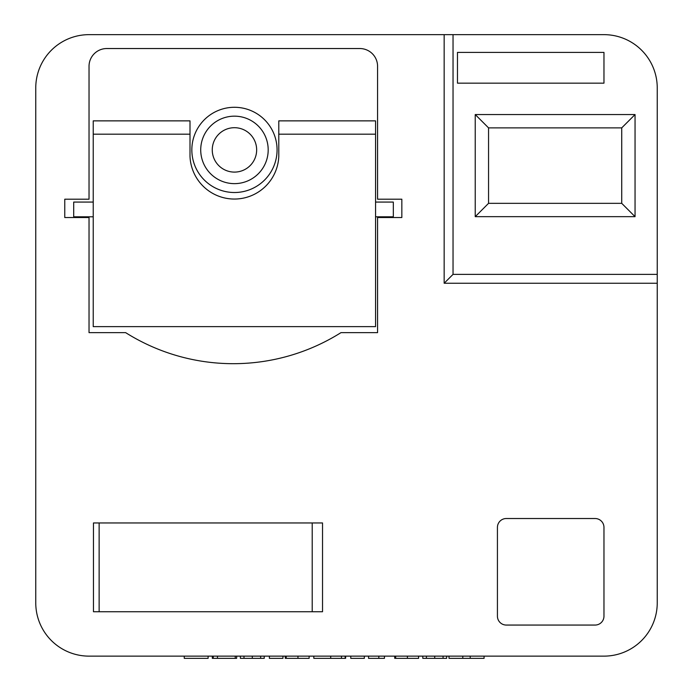 <?xml version="1.0" encoding="UTF-8"?>
<svg xmlns="http://www.w3.org/2000/svg" width="693" height="693" viewBox="0 0 693 693"><rect width="100%" height="100%" fill="white"/><g stroke="black" fill="none" stroke-linecap="round" stroke-linejoin="round"><path stroke-width="1.04" d="M99.134 522.955L99.134 611.737L312.214 611.737L312.214 522.955L99.134 522.955M213.253 656.132L213.253 658.35L212.318 658.35L212.318 656.132L208.108 656.132L208.108 658.35L184.251 658.35L184.251 656.132L89.033 656.132L603.967 656.132A53.266 53.266 0 0 0 657.241 602.858L657.241 283.246L444.161 283.246L444.161 34.65L89.033 34.65A53.266 53.266 0 0 0 35.759 87.916L35.759 602.858A53.266 53.266 0 0 0 89.033 656.132L603.967 656.132L484.078 656.132L484.078 658.35L470.218 658.35L470.218 656.132M657.241 274.367L657.241 87.916A53.266 53.266 0 0 0 603.967 34.65L453.04 34.65L453.04 274.367L657.241 274.367L657.241 283.246M213.253 658.35L236.642 658.35L236.642 656.132L240.384 656.132L240.384 658.35L264.232 658.35L264.232 656.132L269.378 656.132L269.378 658.35L282.943 658.35L282.943 656.132L285.282 656.132L285.282 658.35L309.139 658.35L309.139 656.132L313.816 656.132L313.816 658.35L345.625 658.35L345.625 656.132L350.771 656.132L350.771 658.35L364.336 658.35L364.336 656.132L368.546 656.132L368.546 658.35L384.442 658.35L384.442 656.132L394.733 656.132L394.733 658.35L418.589 658.35L418.589 656.132L422.799 656.132L422.799 658.35L446.656 658.35L446.656 656.132L448.995 656.132L448.995 658.35L470.218 658.35M462.785 658.35L462.785 656.132M426.412 658.35L426.412 656.132M434.728 658.35L434.728 656.132M443.07 658.35L443.07 656.132M407.397 658.35L407.397 656.132M395.668 658.35L395.668 656.132M378.82 658.35L378.82 656.132M345.157 658.35L345.157 656.132M341.467 658.35L341.467 656.132M330.708 658.35L330.708 656.132M297.947 658.35L297.947 656.132M286.218 658.35L286.218 656.132M243.988 658.35L243.988 656.132M252.313 658.35L252.313 656.132M260.655 658.35L260.655 656.132M235.239 658.35L235.239 656.132M217.463 658.35L217.463 656.132M93.234 202.07L73.701 202.07L73.701 216.814L93.234 216.814M375.563 216.814L393.321 216.814L393.321 202.07L375.563 202.07M233.298 363.686A202.226 202.226 0 0 0 340.973 332.64L377.572 332.64L377.572 217.533L401.836 217.533L401.836 199.203L377.572 199.203L377.572 66.285A17.758 17.758 0 0 0 359.814 48.536L106.783 48.536A17.758 17.758 0 0 0 89.033 66.285L89.033 199.203L64.761 199.203L64.761 217.533L89.033 217.533L89.033 332.64L125.632 332.64A202.226 202.226 0 0 0 233.298 363.686M35.759 87.916L35.759 602.858L35.759 87.916M444.161 34.65L453.04 34.65M506.306 518.52A8.879 8.879 0 0 0 497.427 527.399L497.427 616.181A8.879 8.879 0 0 0 506.306 625.06L595.096 625.06A8.879 8.879 0 0 0 603.967 616.181L603.967 527.399A8.879 8.879 0 0 0 595.096 518.52L506.306 518.52M93.468 522.955L93.468 611.737L322.531 611.737L322.531 522.955L93.468 522.955M457.475 52.408L457.475 83.16L603.967 83.16L603.967 52.408L457.475 52.408M635.048 114.553L635.048 216.658L475.233 216.658L475.233 114.553L635.048 114.553L621.725 127.876L488.556 127.876L488.556 203.335L621.725 203.335L621.725 127.876M444.161 283.246L453.04 274.367M93.234 134.182L93.234 326.637L375.563 326.637L375.563 134.182L278.785 134.182L278.785 156.384A44.43 44.43 0 0 1 234.399 199.047A44.43 44.43 0 0 1 190.003 156.384L190.003 134.182L93.234 134.182L93.234 120.868L190.003 120.868L190.003 134.182M278.785 134.182L278.785 120.868L375.563 120.868L375.563 134.182M488.556 127.876L475.233 114.553M488.556 203.335L475.233 216.658M635.048 216.658L621.725 203.335M234.451 107.285A42.62 42.62 0 0 1 277.07 149.905A42.62 42.62 0 0 1 234.451 192.515A42.62 42.62 0 0 1 191.84 149.905A42.62 42.62 0 0 1 234.451 107.285A42.62 42.62 0 0 0 191.84 149.905A42.62 42.62 0 0 0 234.451 192.515M234.451 127.703A22.193 22.193 0 0 0 212.257 149.905A22.193 22.193 0 0 0 234.451 172.098A22.193 22.193 0 0 0 256.653 149.905A22.193 22.193 0 0 0 234.451 127.703M234.451 183.636A33.74 33.74 0 0 0 268.191 149.905A33.74 33.74 0 0 0 234.451 116.164A33.74 33.74 0 0 0 200.719 149.905A33.74 33.74 0 0 0 234.451 183.636"/></g></svg>

